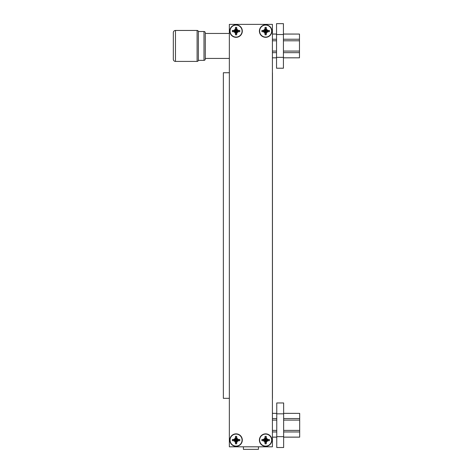 <?xml version="1.0" encoding="UTF-8"?>
<svg xmlns="http://www.w3.org/2000/svg" width="473" height="473" viewBox="0 0 473 473"><rect width="100%" height="100%" fill="white"/><g stroke="black" fill="none" stroke-linecap="round" stroke-linejoin="round"><path stroke-width="0.71" d="M272.407 72.736L272.407 446.766M272.407 24.365L229.352 24.365L229.352 446.808L272.407 446.808L272.407 24.365M236.068 24.838A6.244 6.244 0 0 1 242.312 31.082A6.244 6.244 0 0 1 236.068 37.326A6.244 6.244 0 0 1 229.825 31.082A6.244 6.244 0 0 1 236.068 24.838M265.649 24.838A6.244 6.244 0 0 1 271.892 31.082A6.244 6.244 0 0 1 265.649 37.326A6.244 6.244 0 0 1 259.405 31.082A6.244 6.244 0 0 1 265.649 24.838M236.068 433.853A6.244 6.244 0 0 1 242.312 440.091A6.244 6.244 0 0 1 236.068 446.335A6.244 6.244 0 0 1 229.825 440.091A6.244 6.244 0 0 1 236.068 433.853M265.649 433.853A6.244 6.244 0 0 1 271.892 440.091A6.244 6.244 0 0 1 265.649 446.335A6.244 6.244 0 0 1 259.405 440.091A6.244 6.244 0 0 1 265.649 433.853M229.352 24.407L229.352 72.842M236.068 25.075A6.007 6.007 0 0 0 230.061 31.082A6.007 6.007 0 0 0 236.068 37.089A6.007 6.007 0 0 0 242.075 31.082A6.007 6.007 0 0 0 236.068 25.075M235.448 28.581L235.448 27.333L236.695 27.333L236.695 28.581L237.381 29.769L238.569 30.455L239.817 30.455L239.817 31.703L238.569 31.703L237.381 32.389L236.695 33.577L236.695 34.825L235.448 34.825L235.448 33.577L234.762 32.389L233.573 31.703L232.326 31.703L232.326 30.455L233.573 30.455L234.762 29.769L235.448 28.581L236.068 31.082L235.448 27.333M236.695 27.333L236.068 31.082L236.695 28.581M237.381 29.769L236.068 31.082L238.569 30.455M239.817 30.455L236.068 31.082L239.817 31.703M238.569 31.703L236.068 31.082L237.381 32.389M236.695 33.577L236.068 31.082L236.695 34.825M235.448 34.825L236.068 31.082L235.448 33.577M234.762 32.389L236.068 31.082L233.573 31.703M232.326 31.703L236.068 31.082L232.326 30.455M233.573 30.455L236.068 31.082L234.762 29.769M265.649 25.075A6.007 6.007 0 0 0 259.642 31.082A6.007 6.007 0 0 0 265.649 37.089A6.007 6.007 0 0 0 271.656 31.082A6.007 6.007 0 0 0 265.649 25.075M265.022 28.581L265.022 27.333L266.269 27.333L266.269 28.581L266.955 29.769L268.144 30.455L269.391 30.455L269.391 31.703L268.144 31.703L266.955 32.389L266.269 33.577L266.269 34.825L265.022 34.825L265.022 33.577L264.336 32.389L263.148 31.703L261.9 31.703L261.9 30.455L263.148 30.455L264.336 29.769L265.022 28.581L265.649 31.082L265.022 27.333M266.269 27.333L265.649 31.082L266.269 28.581M266.955 29.769L265.649 31.082L268.144 30.455M269.391 30.455L265.649 31.082L269.391 31.703M268.144 31.703L265.649 31.082L266.955 32.389M266.269 33.577L265.649 31.082L266.269 34.825M265.022 34.825L265.649 31.082L265.022 33.577M264.336 32.389L265.649 31.082L263.148 31.703M261.9 31.703L265.649 31.082L261.9 30.455M263.148 30.455L265.649 31.082L264.336 29.769M236.068 434.09A6.007 6.007 0 0 0 230.061 440.091A6.007 6.007 0 0 0 236.068 446.098A6.007 6.007 0 0 0 242.075 440.091A6.007 6.007 0 0 0 236.068 434.09M235.448 437.596L235.448 436.348L236.695 436.348L236.695 437.596L237.381 438.784L238.569 439.47L239.817 439.47L239.817 440.718L238.569 440.718L237.381 441.404L236.695 442.592L236.695 443.84L235.448 443.84L235.448 442.592L234.762 441.404L233.573 440.718L232.326 440.718L232.326 439.47L233.573 439.47L234.762 438.784L235.448 437.596L236.068 440.091L235.448 436.348M236.695 436.348L236.068 440.091L236.695 437.596M237.381 438.784L236.068 440.091L238.569 439.47M239.817 439.47L236.068 440.091L239.817 440.718M238.569 440.718L236.068 440.091L237.381 441.404M236.695 442.592L236.068 440.091L236.695 443.84M235.448 443.84L236.068 440.091L235.448 442.592M234.762 441.404L236.068 440.091L233.573 440.718M232.326 440.718L236.068 440.091L232.326 439.47M233.573 439.47L236.068 440.091L234.762 438.784M265.649 434.09A6.007 6.007 0 0 0 259.642 440.091A6.007 6.007 0 0 0 265.649 446.098A6.007 6.007 0 0 0 271.656 440.091A6.007 6.007 0 0 0 265.649 434.09M265.022 437.596L265.022 436.348L266.269 436.348L266.269 437.596L266.955 438.784L268.144 439.47L269.391 439.47L269.391 440.718L268.144 440.718L266.955 441.404L266.269 442.592L266.269 443.84L265.022 443.84L265.022 442.592L264.336 441.404L263.148 440.718L261.9 440.718L261.9 439.47L263.148 439.47L264.336 438.784L265.022 437.596L265.649 440.091L265.022 436.348M266.269 436.348L265.649 440.091L266.269 437.596M266.955 438.784L265.649 440.091L268.144 439.47M269.391 439.47L265.649 440.091L269.391 440.718M268.144 440.718L265.649 440.091L266.955 441.404M266.269 442.592L265.649 440.091L266.269 443.84M265.022 443.84L265.649 440.091L265.022 442.592M264.336 441.404L265.649 440.091L263.148 440.718M261.9 440.718L265.649 440.091L261.9 439.47M263.148 439.47L265.649 440.091L264.336 438.784M272.448 431.961L276.758 431.961M283.646 431.961L299.681 431.961L299.681 437.147L283.646 437.147M272.448 437.111L276.758 437.111M283.646 437.111L299.681 437.111M283.646 430.389L299.681 430.389L299.681 431.961M272.448 430.389L276.758 430.389M272.448 420.095L276.758 420.095M283.646 420.095L299.681 420.095L299.681 430.389M283.646 418.546L299.681 418.546L299.681 420.095M272.448 418.546L276.758 418.546M272.448 413.367L276.758 413.367M283.646 413.367L299.681 413.367L299.681 418.546M283.646 413.337L299.681 413.367M272.407 52.657L276.539 52.657M283.428 52.657L299.468 52.657L299.468 57.836L283.428 57.836M272.407 57.807L276.539 57.807M283.428 57.807L299.468 57.807M283.428 51.078L299.468 51.078L299.468 52.657M272.407 51.078L276.539 51.078M272.407 40.79L276.539 40.79M283.428 40.79L299.468 40.79L299.468 51.078M283.428 39.235L299.468 39.235L299.468 40.79M272.407 39.235L276.539 39.235M272.407 34.062L276.539 34.062M283.428 34.062L299.468 34.062L299.468 39.235M283.428 34.032L299.468 34.062M276.539 23.65L276.539 68.218L283.428 68.218L283.428 23.65L276.539 23.65M276.539 57.345L283.428 57.345M276.539 34.523L283.428 34.523M276.758 402.955L276.758 447.523L283.646 447.523L283.646 402.955L276.758 402.955M276.758 436.65L283.646 436.65M276.758 413.828L283.646 413.828M229.18 33.447L205.288 33.447L205.288 59.066L205.288 58.421L229.18 58.421M205.288 59.066A1.289 1.289 0 0 1 203.993 60.355L198.376 60.355L198.376 31.514L203.993 31.514L203.993 60.355M205.288 32.803A1.289 1.289 0 0 0 203.993 31.514M198.376 60.355A1.289 1.289 0 0 1 197.105 61.413L197.105 30.455A1.289 1.289 0 0 1 198.376 31.514M197.105 61.413L175.471 61.413L175.471 30.455L197.105 30.455M175.471 30.455A2.152 2.152 0 0 0 173.319 32.607L173.319 59.261A2.152 2.152 0 0 0 175.471 61.413M229.352 72.736L223.362 72.736L223.362 398.331L229.352 398.331M272.46 72.736L272.448 398.331M258.447 446.808L258.447 449.35L243.4 449.35L243.4 446.808M272.448 413.337L276.758 413.337M272.448 437.147L276.758 437.147M272.407 34.032L276.539 34.032M272.407 57.836L276.539 57.836"/></g></svg>
